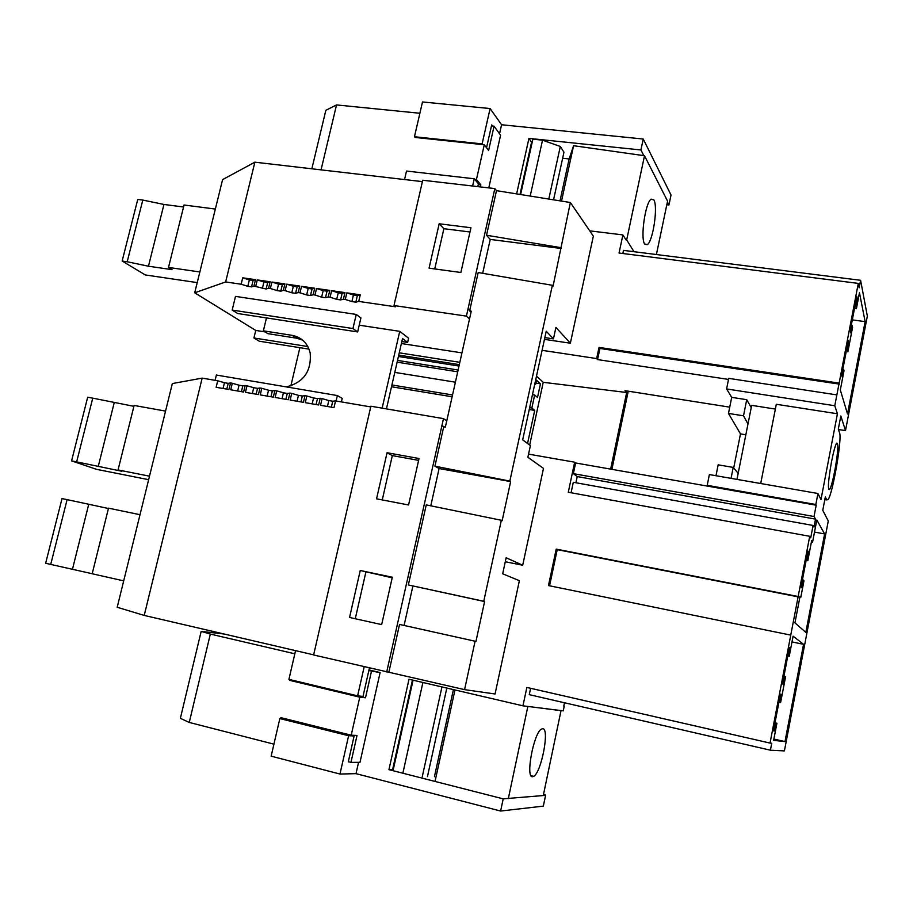 <?xml version="1.0" encoding="UTF-8"?>
<svg xmlns="http://www.w3.org/2000/svg" width="913" height="913" viewBox="0 0 913 913"><rect width="100%" height="100%" fill="white"/><g stroke="black" fill="none" stroke-linecap="round" stroke-linejoin="round"><path stroke-width="1.37" d="M360.247 570.488L349.553 617.473L381.668 624.606L392.328 577.233L360.247 570.488L392.202 577.815M365.828 572.28L355.271 618.752M386.713 671.979L443.49 418.622L370.883 406.228L313.616 654.963L464.569 689.635L495.063 693.994L519.383 580.691L502.675 573.786L506.144 557.752L522.692 565.238L505.277 561.746M376.555 498.829L408.579 504.98L419.033 458.52L387.055 452.722L376.555 498.829M408.362 584.959L483.764 601.268L501.351 520.273L426.257 504.889L408.362 584.959L484.598 601.553L475.947 641.417L399.54 624.435L388.847 672.299M412.813 586.397L404.094 625.451M441.835 425.526L443.718 426.759L434.919 466.166L439.107 468.54L430.788 505.813M784.769 676.407L785.568 676.795L780.604 702.645L779.793 702.371L781.311 694.439L780.489 694.131L773.448 730.845L774.304 730.982L775.833 723.028L776.917 723.244L773.631 740.375L784.997 741.573L803.554 644.316L793.089 636.178L789.243 656.253L788.706 655.899L790.213 648.036L789.437 647.5L782.441 683.951L783.251 684.305L784.769 676.407L783.925 676.225M790.213 648.036L789.368 647.865M788.706 655.899L787.862 655.728M789.243 656.253L787.816 655.945M803.554 644.316L791.993 641.942M784.997 741.573L773.882 739.051M776.917 723.244L775.833 723.028M774.304 730.982L773.459 730.799M781.311 694.439L780.467 694.257M779.793 702.371L778.949 702.188M780.604 702.645L778.926 702.268M838.419 429.521L845.506 430.582L840.827 415.986L838.305 429.167L839.572 432.876C842.254 438.502 832.827 493.385 828.137 499.559L826.756 499.936L825.329 496.969L822.773 510.321L828.274 520.981L784.415 750.897L770.401 750.201L529.266 694.656L530.613 688.299M816.199 505.209L815.834 504.512L707.21 485.328L707.997 486.207L816.199 505.209L814.031 516.507L815.514 519.132L813.997 526.995L813.084 525.454L810.71 537.848L809.728 536.296L770.036 743.079L771.747 743.239L770.401 750.201M845.506 430.582L867.35 316.069L860.594 280.291L623.499 250.379L622.837 253.506M610.649 469.111L626.672 392.51L625.04 390.673L729.727 407.152M549.569 585.792L557.238 549.649L798.59 596.954M370.724 406.913L335.562 400.91L333.998 407.62L320.531 405.304L322.095 398.604L320.223 398.285L318.66 404.984L305.284 402.667L306.859 396.002L304.999 395.683L303.436 402.348L290.151 400.065L291.726 393.412L289.889 393.104L288.314 399.746L275.133 397.475L276.707 390.855L274.881 390.536L273.307 397.155L260.228 394.895L261.803 388.299L259.988 387.991L258.413 394.587L245.426 392.35L247.001 385.777L245.198 385.469L243.623 392.031L230.727 389.805L232.301 383.266L230.521 382.958L228.935 389.497L216.13 387.295L217.716 380.778L202.161 378.119L144.22 615.419L313.638 654.849M202.161 378.119L172.329 383.574L117.195 607.271L144.22 615.419M564.496 702.77L563.789 706.126M770.036 743.079L526.858 687.443L522.955 705.829L563.241 710.85L564.211 706.217M751.239 407.632L746.72 399.689L731.701 397.349L726.6 388.938L834.79 405.749L858.288 283.395L859.144 287.823L860.594 280.291M834.79 405.749L837.426 413.772L820.981 499.571L817.945 493.499L815.834 504.512M805.825 632.378L824.622 533.922L816.815 520.011L812.57 542.139L811.657 540.701L807.811 560.753L807.138 559.806L808.621 552.068L807.948 551.075L801.055 586.968L801.774 587.778L803.269 579.995L803.965 580.851L800.849 597.113L800.062 596.257L794.949 622.871L805.825 632.378M850.208 330.871L850.676 332.857L852.103 325.393L852.559 327.402L847.88 351.825L848.36 340.481L841.706 375.152L842.22 376.955L843.658 369.434L844.011 370.701L840.314 389.965L847.515 413.966L865.136 321.627L859.464 292.742L856.394 308.742L855.823 306.026L857.25 298.585L856.805 296.44L850.208 330.871M831.458 462.035C833.409 452.118 835.121 445.829 836.593 443.182C838.727 442.326 838.157 451.421 834.847 470.469C832.907 480.386 831.184 486.709 829.689 489.436C827.543 490.418 828.137 481.288 831.458 462.035M790.761 635.117L548.473 585.575L556.211 549.112L557.238 549.649M858.288 283.395L619.048 253.027L622.894 234.926L625.976 239.845M483.764 601.268L484.598 601.553M475.091 641.211L464.569 689.635M798.167 596.509L556.211 549.112M809.728 536.296L568.285 492.244L574.654 462.206L528.536 454.115M395.546 298.916L422.719 180.238L494.835 188.592L496.489 190.657L570.363 202.515L593.347 236.125L570.363 343.208L555.914 327.425L553.449 338.86L546.225 331.225L522.67 439.849L530.385 445.59L527.862 457.242L543.486 468.392L522.692 565.238M358.547 762.344L356.013 773.653L500.621 811.041L503.211 798.864L388.949 769.659L392.613 769.591L412.448 680.059M522.955 705.829L409.001 679.249L388.949 769.659M570.363 202.515L553.073 286.111L552.376 285.29L509.853 481.105L510.641 481.596L502.15 520.695L501.351 520.273M628.178 391.483L629.514 391.654M443.718 426.759L445.373 427.079L471.245 311.242L467.935 309.313L466.417 316.115L394.028 305.547L395.455 298.848M814.031 516.507L573.353 473.653L575.624 462.971L707.997 486.207M815.514 519.132L577.233 476.575L573.353 473.653M575.92 482.76L577.233 476.575M813.084 525.454L573.296 482.281L571.07 492.746M574.654 462.206L575.624 462.971M800.849 597.113L799.925 596.931M803.269 579.995L802.424 579.835M808.621 552.068L807.788 551.909M807.138 559.806L806.305 559.658M807.811 560.753L806.145 560.434M824.622 533.922L814.499 532.085M387.055 452.722L392.328 455.598L382.262 499.925M434.919 466.166L509.853 481.105M439.107 468.54L510.641 481.596M812.57 542.139L811.429 541.923M469.624 310.877L478.195 272.531L552.376 285.29M392.328 455.598L418.622 460.369M290.825 385.959L299.886 347.682M500.621 811.041L543.338 806.122L545.632 795.109L543.475 794.561M503.211 798.864L508.37 798.407M543.315 795.314L545.632 795.109M356.013 773.653L339.978 774.041L271.15 756.169L279.846 718.554L348.618 735.741L354.118 735.958L348.264 761.967M354.118 735.958L285.883 718.919L279.846 718.554M348.618 735.741L339.978 774.041M364.184 666.73L357.611 695.854L363.02 696.425L369.423 667.951M295.561 650.638L288.919 679.363L357.611 695.854M194.709 292.799L225.637 281.957L254.875 162.183L222.601 179.61L194.709 292.799L255.731 330.426L253.917 337.97L259.246 341.2L309.039 349.143M225.637 281.957L241.158 284.228L242.71 277.814L255.492 279.663L253.928 286.089L266.128 289.01L268.582 288.234L270.134 281.775L257.272 279.914L255.72 286.351M394.028 305.547L395.569 306.802L358.729 301.416L360.258 294.819L346.826 292.868L345.285 299.453L343.425 299.179L344.966 292.605L331.636 290.676L330.095 297.227L328.246 296.965L329.787 290.402L316.549 288.497L314.996 295.025L313.17 294.751L314.711 288.223L301.564 286.328L300.023 292.833L298.197 292.571L299.749 286.066L286.693 284.171L285.141 290.654L283.338 290.391L284.89 283.909L271.926 282.037L270.374 288.497L268.582 288.234M254.875 162.183L422.399 181.63M494.835 188.592L467.935 309.313M429.064 268.16L460.871 272.496L470.937 227.759L439.176 223.765L429.064 268.16M496.489 190.657L486.526 235.246L490.235 239.423L482.669 273.295M486.526 235.246L560.571 247.594M439.176 223.765L443.878 228.695L434.736 268.936M443.878 228.695L469.99 231.993M490.235 239.423L561.244 248.484M553.449 338.86L544.844 337.582M570.363 343.208L544.468 339.362M597.559 359.585L599.909 348.458L599.019 347.419L596.657 358.569L597.559 359.585L728.517 379.42M839.435 384.122L599.909 348.458M839.138 383.118L599.019 347.419M855.823 306.026L854.99 305.912M857.25 298.585L856.417 298.483M856.394 308.742L854.5 308.491M865.136 321.627L852.308 319.892M843.658 369.434L842.825 369.309M848.839 342.432L848.006 342.318M847.401 349.919L846.568 349.805M847.88 351.825L846.225 351.585M852.103 325.393L851.27 325.279M471.028 312.2L469.716 310.968M242.71 277.814L249.363 279.926L247.811 286.328L241.158 284.228M247.811 286.328L251.543 286.876L253.095 280.462L249.363 279.926M253.095 280.462L255.492 279.663M257.272 279.914L263.914 282.037L262.362 288.462M266.128 289.01L267.669 282.585L263.914 282.037M267.669 282.585L270.134 281.775M271.926 282.037L278.568 284.16L277.016 290.608L270.374 288.497M277.016 290.608L280.805 291.156L282.357 284.708L278.568 284.16M282.357 284.708L284.89 283.909M286.693 284.171L293.324 286.294L291.783 292.765L285.141 290.654M291.783 292.765L295.595 293.324L297.136 286.853L293.324 286.294M297.136 286.853L299.749 286.066M301.564 286.328L308.195 288.451L306.654 294.945L300.023 292.833M306.654 294.945L310.488 295.515L312.029 289.01L308.195 288.451M312.029 289.01L314.711 288.223M316.549 288.497L323.168 290.619L321.627 297.147L314.996 295.025M321.627 297.147L325.496 297.706L327.037 291.179L323.168 290.619M327.037 291.179L329.787 290.402M331.636 290.676L338.244 292.811L336.714 299.35L330.095 297.227M336.714 299.35L340.606 299.921L342.147 293.37L338.244 292.811M342.147 293.37L344.966 292.605M346.826 292.868L353.434 295.013L351.904 301.575L345.285 299.453M351.904 301.575L355.83 302.157L357.36 295.572L353.434 295.013M357.36 295.572L360.258 294.819M596.657 358.569L542.082 350.318M589.741 230.852L622.894 234.926M499.548 133.766L501.568 124.739L643.243 139.027L640.926 149.96L528.947 138.388L516.632 193.887M528.947 138.388L531.56 142.245L519.999 194.435M492.461 126.017L491.685 124.933L486.538 147.746M667.403 201.967L668.932 204.991L666.821 204.752M640.926 149.96L643.813 155.644M668.932 204.991L671.021 194.994L643.243 139.027M501.568 124.739L490.098 108.544L482.121 143.889L482.657 144.596M474.703 179.325L476.449 179.519L484.278 144.768L415.061 137.441L414.456 136.733L422.502 101.959L490.098 108.544M414.456 136.733L482.121 143.889M404.55 179.553L406.513 171.051L474.258 178.777L478.412 183.844L477.796 186.617M474.258 178.777L472.626 186.012M746.72 399.689L743.513 415.814L747.987 423.963M745.841 434.771L740.489 433.903L728.471 413.418L743.513 415.814M731.701 397.349L728.471 413.418M837.426 413.772L776.312 404.276L760.712 483.525M740.489 433.903L733.698 467.97M715.975 475.73L718.166 464.843L733.23 467.41L738.172 473.333M733.23 467.41L731.051 478.355M707.21 485.328L709.378 474.577L817.945 493.499M726.6 388.938L728.722 378.359L836.879 394.907M529.666 445.065L543.235 382.307L626.672 392.51M536.502 376.088L543.235 382.307M215.103 380.322L216.381 375.049L337.354 395.557L342.215 398.422L341.405 401.903M336.087 400.99L337.354 395.557M226.801 389.132L228.204 383.346L224.461 382.707L223.057 388.493M228.204 383.346L230.521 382.958M232.301 383.266L239.046 385.195L237.654 391.004M241.42 391.654L242.812 385.845L239.046 385.195M242.812 385.845L245.198 385.469M247.001 385.777L253.746 387.705L252.342 393.537M256.142 394.199L257.534 388.356L253.746 387.705M257.534 388.356L259.988 387.991M261.803 388.299L268.536 390.239L267.144 396.094M270.967 396.756L272.359 390.89L268.536 390.239M272.359 390.89L274.881 390.536M276.707 390.855L283.441 392.784L282.049 398.661M285.895 399.323L287.287 393.446L283.441 392.784M287.287 393.446L289.889 393.104M291.726 393.412L298.448 395.352L297.067 401.252M300.936 401.925L302.329 396.014L298.448 395.352M302.329 396.014L304.999 395.683M306.859 396.002L313.57 397.942L312.189 403.866M316.092 404.539L317.484 398.604L313.57 397.942M317.484 398.604L320.223 398.285M322.095 398.604L328.806 400.545L327.425 406.49M331.351 407.164L332.743 401.218L328.806 400.545M332.743 401.218L335.562 400.91M443.49 418.622L446.765 420.813M217.716 380.778L224.461 382.707M443.832 426.782L441.938 425.538M469.522 318.957L466.417 316.115M534.767 384.076L535.611 384.213L534.881 383.551M535.611 384.213L536.49 380.185L540.462 383.814L537.506 397.497L534.676 395.009L531.857 408.031L534.71 410.416L529.243 409.515M527.554 443.478L534.71 410.416M394.781 372.39L455.393 382.193M532.473 394.656L534.676 395.009M391.905 384.966L452.551 394.964M529.654 407.666L531.857 408.031M452.14 396.778L391.506 386.758M535.851 383.083L540.462 383.814M286.362 386.907C303.721 382.41 311.653 371.066 310.169 352.886C307.601 343.083 301.564 337.239 292.069 335.333L263.366 330.837L267.92 333.667L296.474 338.164L292.069 335.333M302.557 340.07L296.474 338.164M386.45 408.887L402.53 338.506L407.632 342.421L401.834 341.519M237.665 313.501L232.176 310.078L352.954 328.543L357.656 331.933L237.665 313.501M399.255 352.817L459.832 362.324M398.741 355.089L459.319 364.629M397.121 362.164L457.721 371.808M397.52 360.407L458.121 370.027M461.944 352.886L401.378 343.528M459.011 366.045L398.422 356.481M407.632 342.421L408.59 338.209L399.734 331.339L382.148 408.145M399.734 331.339L359.22 325.188M266.459 317.929L263.366 330.837M357.656 331.933L360.909 317.929L356.241 314.437L235.497 296.394L232.176 310.078M352.954 328.543L356.241 314.437M251.543 286.876L253.928 286.089M280.805 291.156L283.338 290.391M295.595 293.324L298.197 292.571M310.488 295.515L313.17 294.751M325.496 297.706L328.246 296.965M340.606 299.921L343.425 299.179M355.83 302.157L358.729 301.416M297.706 337.023L293.712 336.395M265.067 331.898L255.731 330.426M307.829 346.541L253.917 337.97M562.636 158.246L569.141 158.942L573.581 145.703L644.51 155.735L667.574 201.145L656.413 254.522M553.552 199.81L563.96 152.209L560.308 146.468L542.527 140.168L532.872 139.175L520.615 194.526M419.889 113.269L336.532 104.927L325.838 110.313L311.847 168.802M488.786 187.884L500.586 135.215L494.07 126.177L491.456 125.914M531.914 143.501L531.298 143.444M644.51 155.735L626.672 239.948L634.01 251.703M653.902 199.97L651.106 199.125C645.331 202.583 640.23 238.122 644.646 243.999L647.306 244.661C653.012 241.203 658.136 206.658 653.902 199.97M542.527 140.168L530.202 196.067M560.308 146.468L548.793 199.045M569.141 158.942L560 200.849M573.581 145.703L561.506 201.088M321.045 169.864L336.532 104.927M494.07 126.177L488.603 150.462L484.278 144.768M476.449 179.519L480.854 184.905L480.409 186.914M480.854 184.905L478.241 184.609M560.331 710.485L561.027 710.645L543.269 795.543L507.582 798.476M561.027 710.645L527.063 706.342M224.096 634.01L201.168 631.385L210.332 634.067L294.831 653.799M368.978 669.948L380.116 672.55L368.829 670.621M527.84 706.514L508.313 798.658M542.721 728.722L541.477 729.088C533.694 732.717 525.203 778.355 532.633 776.712L533.671 776.358C541.409 772.603 549.854 728.14 542.721 728.722M289.672 679.546L289.501 680.299L359.779 697.178L351.208 735.205L357.029 735.444L350.969 762.378L359.984 762.332L380.116 672.55M350.969 762.378L349.314 761.956M273.923 744.163L189.253 722.434L180.363 718.337L201.168 631.385M422.89 682.49L402.895 773.128M441.938 686.93L422.251 776.826M446.822 688.071L427.455 776.643M453.419 689.612L434.44 776.689M454.971 689.977L435.193 780.729M189.253 722.434L210.332 634.067M351.208 735.205L280.862 717.641L280.645 718.599M371.477 671.238L365.508 697.783L295.801 681.052L289.501 680.299M359.779 697.178L365.508 697.783M413.064 680.208L393.046 770.606M140.009 514.704L108.521 508.164L92.179 573.763L123.7 580.862M50.729 564.417L45.65 563.275L62.027 498.566L67.106 499.628L50.729 564.417L92.19 573.729M67.106 499.628L108.442 508.495M88.721 504.398L72.447 569.278M165.538 411.112L134.12 405.44L118.051 469.944L149.515 476.164M71.568 460.871L87.682 397.223L92.749 398.136L76.646 461.864L71.568 460.871L96.55 469.339L148.648 479.679M76.646 461.864L121.851 471.268L118.051 469.944M92.749 398.136L133.891 406.331M114.205 402.77L98.205 466.589M215.342 209.043L184.049 205.014L168.506 267.429L199.844 271.971M122.148 261.027L137.749 199.422L142.793 200.073L127.204 261.757L122.148 261.027L145.327 274.95L197.219 282.608M127.204 261.757L148.454 266.219L172.021 269.643L168.506 267.429M142.793 200.073L163.952 204.455L183.559 206.989M163.952 204.455L148.454 266.219M736.974 479.393L751.684 405.361L775.365 409.07M611.893 469.339L628.235 391.175L611.904 469.339M826.756 499.936L824.827 499.616M829.689 489.436L828.57 489.242M644.886 244.364L647.294 244.661M531.058 775.708L533.671 776.358"/></g></svg>
